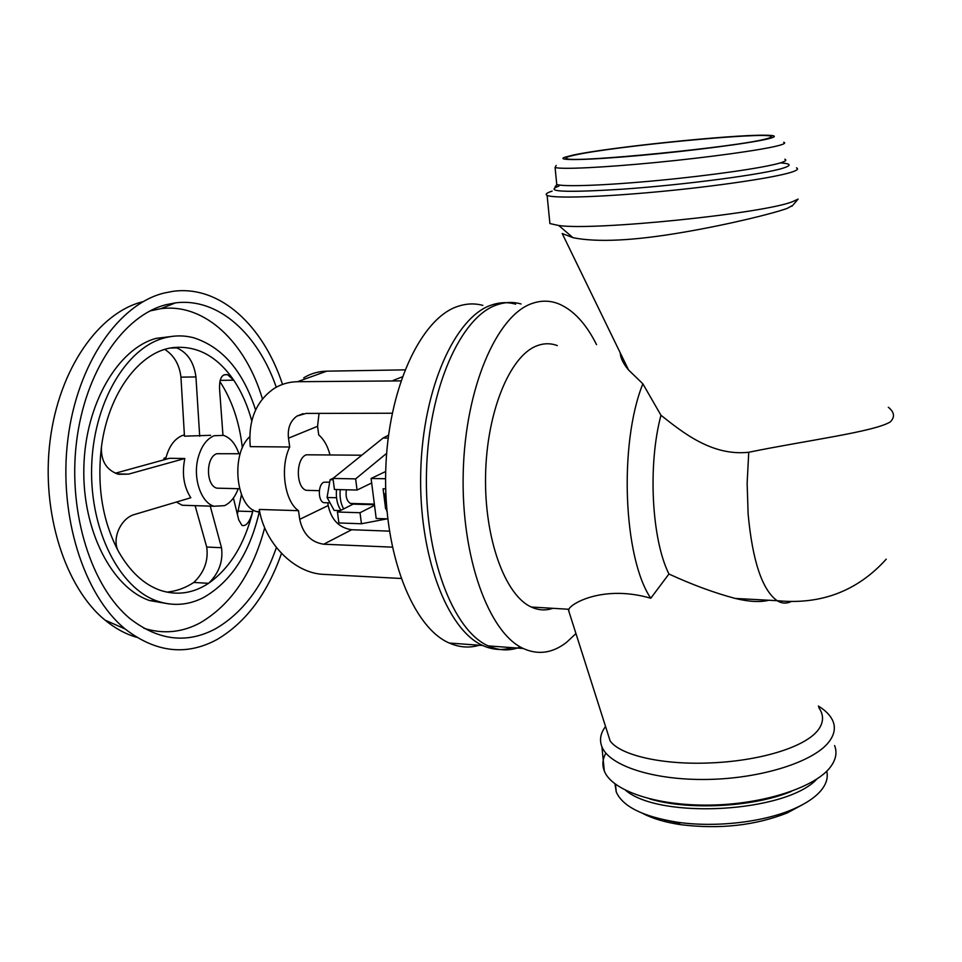 <?xml version="1.0" encoding="UTF-8"?>
<svg xmlns="http://www.w3.org/2000/svg" width="962" height="962" viewBox="0 0 962 962"><rect width="100%" height="100%" fill="white"/><g stroke="black" fill="none" stroke-linecap="round" stroke-linejoin="round"><path stroke-width="1.44" d="M792.748 205.339L787.217 208.381C773.111 213.504 729.641 224.314 683.669 232.203C634.186 240.753 597.282 242.58 572.943 237.674L562.205 233.513L628.571 369.997L642.856 383.814L660.966 415.259C682.611 432.371 712.012 456.337 748.749 452.26C805.579 440.584 874.506 431.782 890.343 421.873C895.093 417.027 894.419 412.145 888.323 407.251M620.237 352.85C620.442 357.888 623.22 363.6 628.571 369.997M765.68 138.985C770.49 137.782 772.258 136.881 770.995 136.291C763.972 131.83 614.117 146.308 575.601 154.906C566.786 156.758 563.997 158.057 567.231 158.79C576.154 162.843 737.409 146.897 765.68 138.985M552.116 191.125C546.596 192.893 544.925 194.312 547.113 195.382C553.282 198.509 599.579 197.234 657.864 191.775C716.089 186.339 773.857 177.79 791.077 172.318C797.125 170.406 798.917 168.915 796.44 167.857M549.663 221.068L549.903 223.557L558.766 225.517C594.131 230.88 764.742 213.492 793.025 201.467L798.147 199.086L791.918 206.301M556.132 165.464L555.086 167.472C560.714 169.577 603.09 167.629 656.276 162.446C709.427 157.287 762.361 149.916 778.511 145.599C784.234 144.072 785.954 142.953 783.693 142.232M768.578 138.744C777.344 136.46 776.093 135.281 764.826 135.209C730.182 134.752 607.359 147.571 573.015 155.11L564.61 157.311C555.05 160.774 586.976 160.257 639.814 155.495C692.508 150.781 751.863 143.001 768.578 138.744M575.949 633.561L566.69 642.243C552.693 653.174 538.203 655.254 523.196 648.472C488.78 632.912 460.906 557.094 463.227 472.354C465.295 387.59 496.885 315.404 531.854 303.559C540.993 300.288 549.951 300.385 558.706 303.848C573.4 310.029 586.026 323.641 596.56 344.661M520.37 646.981C509.752 651.154 499.025 650.793 488.203 645.899C452.813 630.399 424.17 555.435 426.503 471.717C428.571 387.999 460.942 316.642 496.885 304.87C505.062 302.02 513.119 301.719 521.055 303.968M552.837 608.321C545.658 610.774 538.467 610.341 531.277 607.022C505.122 595.346 484.259 538.708 485.569 475.396C486.7 412.073 509.68 356.541 536.231 346.079C543.362 343.169 550.396 343.001 557.311 345.586M642.856 383.814C618.722 443.65 623.364 558.008 650.781 598.232C604.701 584.872 571.897 602.645 568.795 609.271L568.867 611.315M650.781 598.232L668.939 574.013C651.623 539.405 647.666 465.067 660.966 415.259M668.939 574.013C692.436 584.812 714.538 592.953 735.245 598.436C749.085 601.803 760.293 602.404 768.866 600.24M606.926 730.795L610.173 741.005C620.538 755.435 662.746 765.03 709.872 762.938C758.152 761.098 803.787 747.943 817.796 730.471C823.737 722.811 824.085 715.223 818.842 707.683M605.555 726.502C600.456 733.26 599.242 740.018 601.911 746.789C609.247 765.692 653.559 780.447 707.611 779.436C761.615 778.559 814.153 761.688 829.112 741.654C834.355 734.679 835.653 727.885 832.996 721.284C830.651 715.656 825.769 710.581 818.361 706.06M605.892 753.162C602.537 759.126 602.008 765.079 604.316 771.007C611.7 790.536 655.916 805.928 709.776 805.098C763.6 804.4 815.92 787.205 830.771 766.582C835.99 759.403 837.265 752.404 834.607 745.574M614.983 783.898L616.257 791.966C622.642 806.445 642.7 816.485 676.43 822.077C714.153 827.801 762.71 822.438 793.085 809.198C806.986 803.174 816.762 796.368 822.39 788.768C826.671 782.84 828.114 776.983 826.743 771.211M664.429 819.925L677.669 822.811M642.893 813.491C652.765 818.65 665.403 822.378 680.807 824.687C719.612 829.46 755.074 825.54 787.205 812.95L803.354 804.22M512 647.642C502.284 650.649 492.532 649.939 482.72 645.49C447.174 630.014 418.422 555.17 420.743 471.62C422.823 388.059 455.315 316.835 491.402 305.074C499.615 302.224 507.708 301.924 515.668 304.172M481.06 644.684C470.538 648.268 459.944 647.715 449.29 643.037C412.842 627.621 383.381 553.595 385.714 471.019C387.794 388.444 421.007 318.013 457.996 306.313C466.414 303.499 474.699 303.186 482.876 305.387M385.954 496.115L384.668 495.105L385.81 492.52M386.989 511.375L386.532 509.872M401.022 578.475L323.677 574.374C294.312 573.352 264.706 543.217 259.259 509.451L298.509 510.678L299.711 519.336C302.934 533.946 310.942 542.231 323.713 544.215L392.316 547.15M392.219 413.227L306.012 413.419L296.945 416.089C290.271 420.935 287.446 428.294 288.492 438.179L289.718 447.005L250.24 446.633C248.088 420.478 256.048 401.094 274.122 388.48C281.157 384.127 288.949 381.878 297.498 381.71L400.853 380.892M329.978 454.822C327.609 445.911 323.857 439.273 318.723 434.932L317.568 426.31L319.035 413.395M259.812 512.301L256.541 511.556C235.606 506.301 230.676 453.595 249.759 436.724M298.509 510.678C284.584 501.467 279.738 467.267 289.718 447.005M220.875 488.263L216.859 488.167C205.736 485.497 205.688 457.166 216.799 453.715L240.199 453.751M238.251 488.684C235.053 497.174 230.471 502.837 224.495 505.663L213.973 506.24C201.154 502.633 192.857 478.595 197.895 458.694C200.986 446.681 206.397 439.021 214.129 435.714L223.569 435.377C230.471 437.806 235.582 443.927 238.913 453.739M115.296 473.232L169.48 458.297L184.812 458.513C181.758 473.725 183.754 486.796 190.813 497.751L135.017 514.345C120.839 517.748 111.195 539.177 118.627 551.683C102.537 521.416 96.801 486.483 101.443 446.885C108.309 393.001 139.779 351.599 172.703 347.643C196.705 345.178 217.051 356.024 233.73 380.182C241.594 391.919 247.619 405.507 251.779 420.947M190.5 505.519L182.179 505.254L176.455 502.092M165.572 459.403C168.59 446.921 174.17 438.961 182.299 435.533L184.427 434.908M210.642 435.305L184.463 436.171L180.94 377.152C179.509 364.718 174.134 355.483 164.827 349.422M222.944 435.197L219.576 389.189C219.192 378.499 221.885 373.677 227.633 374.723L233.73 380.182L220.166 380.375M180.94 377.152L195.947 376.924L199.699 436.267M253.114 509.932L252.717 511.58C244.54 544.384 229.822 568.289 208.562 583.321L193.819 582.455C185.233 588.059 176.214 591.281 166.751 592.123M219.889 381.529C232.01 400.144 239.502 422.282 242.352 447.931M241.474 494.6L237.386 514.273M136.58 637.277C125.613 634.09 115.115 628.378 105.062 620.129C65.296 587.794 40.969 512.626 50.084 440.632C59.055 368.578 99.158 312.325 142.797 301.743M281.493 553.39C267.388 593.722 245.923 622.414 217.111 639.465C186.46 656.108 155.796 652.609 125.132 628.98C83.766 595.153 58.309 515.608 67.857 439.369C77.249 363.047 119.144 303.776 164.394 292.977L173.28 291.282C220.262 285.065 263.311 325.962 282.527 384.403M276.395 547.534C263.083 585.834 242.785 612.914 215.488 628.811C187.073 643.939 158.73 640.656 130.447 618.975C91.727 587.529 67.833 513.516 76.479 442.328C84.957 371.079 123.797 315.223 166.173 304.665L175.409 302.886C218.278 297.366 257.9 333.97 276.262 387.229M149.952 310.942L160.75 308.694C205.086 302.789 245.767 342.688 262.434 398.917M264.694 527.753C252.609 573.087 231.024 604.833 199.94 622.991C181.902 632.539 163.227 634.307 143.903 628.282M168.843 603.895L149.687 600.577C112.121 587.986 82.143 530.675 83.85 467.255C85.293 403.836 118.001 348.629 156.048 338.383L173.93 336.171M259.355 511.64C249.723 553.162 231.06 581.83 203.367 597.642C188.408 605.242 173.04 606.385 157.251 601.082C119.805 588.467 89.923 531 91.63 467.4C93.073 403.787 125.697 348.424 163.624 338.155C173.906 335.269 184.055 335.173 194.047 337.878C222.607 347.27 243.121 371.308 255.603 409.992M210.245 506.12L221.5 547.715C223.268 561.327 218.963 573.196 208.562 583.321C193.109 593.446 176.96 595.767 160.113 590.259C143.843 584.451 130.014 571.584 118.627 551.683M238.275 511.123L252.717 511.58C249.699 522.089 246.104 526.683 241.955 525.372L238.732 519.913L233.405 498.027M193.819 582.455C204.269 572.39 208.574 560.581 206.71 547.041L195.106 505.651M184.812 458.513L128.547 474.134L117.123 473.905M101.443 446.885C100.854 461.135 106.554 470.274 118.542 474.302L128.547 474.134M195.947 376.924C193.975 362.361 187.59 352.681 176.78 347.883L172.703 347.643M166.041 457.443L164.057 458.201L163.72 459.932M165.837 458.225L164.057 458.201M310.149 490.44L306.313 490.343C295.707 487.614 295.683 458.369 306.301 454.798L361.784 455.206M389.406 531.144L351.683 529.725C339.117 527.861 331.289 519.793 328.186 505.543L327.814 502.801M337.434 512.012L338.889 522.967L361.447 523.761L360.016 512.722L337.434 512.012L343.674 508.922C340.704 503.667 339.562 497.246 340.247 489.634M332.972 478.439L334.439 489.502L357.07 490.043L355.627 478.896L332.972 478.439L383.092 438.035L388.167 438.059M388.54 435.173L383.092 438.035M355.627 478.896L386.64 453.342M352.693 503.511L350.457 503.439C346.837 501.214 345.466 496.669 346.344 489.79M354.257 503.547L343.674 508.922M387.758 518.879L376.202 518.494L371.091 478.475L385.594 478.751M385.702 471.476L371.091 478.475M385.702 488.828L383.08 488.768L385.606 508.85L386.411 508.874M386.351 508.465L385.606 508.85M371.669 482.984L357.07 490.043M360.016 512.722L374.519 505.387M387.073 518.855L361.447 523.761M336.52 489.55C335.798 498.124 337.265 505.026 340.945 510.269M333.213 478.246L330.086 479.689L327.08 497.498L334.187 510.413L340.283 510.594M326.046 502.753L323.773 502.681C317.833 501.01 317.905 484.427 323.857 482.227L329.665 482.166M333.153 479.749L330.086 479.689M336.52 497.751L327.08 497.498M303.691 377.862C310.642 373.581 318.314 371.356 326.731 371.164L404.894 369.865M556.577 182.708L556.745 184.415C557.383 185.077 551.358 188.648 558.91 186.087C543.446 191.787 564.862 192.809 623.184 189.129C684.15 184.896 764.213 174.29 782.972 168.17C791.966 165.344 791.077 163.588 780.314 162.903M555.086 167.472L556.745 184.415C562.409 187.001 604.725 185.546 657.804 180.495C710.834 175.481 763.624 167.857 779.701 163.083C785.401 161.412 787.108 160.125 784.848 159.235M790.908 601.683C786.303 603.835 781.697 603.499 777.104 600.685C762.193 589.91 752.537 561.074 748.135 514.189L747.137 483.297L748.749 452.26M288.492 438.179L317.568 426.31M221.5 547.715L206.71 547.041M328.186 505.543L299.711 519.336M353.343 504.136L374.446 504.749M393.145 380.447L402.26 376.863M326.731 371.164L297.498 381.71M323.713 544.215L351.683 529.725M653.438 799.783C692.123 810.269 752.969 806.817 790.391 791.75M625.793 790.451C660.233 819.612 786.014 812.601 816.834 779.1M770.899 137.253L770.995 136.291M547.113 195.382L549.903 223.557M572.943 237.674L558.766 225.517M531.277 607.022L568.795 609.271M735.245 598.436L777.104 600.685C821.007 604.954 857.382 591.125 886.242 559.162M568.374 609.788L610.173 741.005M601.911 746.789L604.316 771.007M449.29 643.037L482.72 645.49M384.668 495.105L386.676 510.978M296.945 416.089L303.126 413.672M256.541 511.556L259.68 511.652M216.859 488.167L239.55 488.72M182.179 505.254L213.973 506.24M227.633 374.723L224.038 374.771M105.062 620.129L125.132 628.98M160.75 308.694L175.409 302.886M176.78 347.883L170.31 348.052M323.773 502.681L330.026 502.861M149.687 600.577L157.251 601.082M306.313 490.343L319.348 490.656M350.457 503.439L374.362 504.124M787.205 812.95L793.085 809.198M680.807 824.687L676.43 822.077M615.5 784.283L616.257 791.966M488.203 645.899L523.196 648.472M791.293 791.425C753.042 807.346 687.638 810.437 649.711 798.893"/></g></svg>

